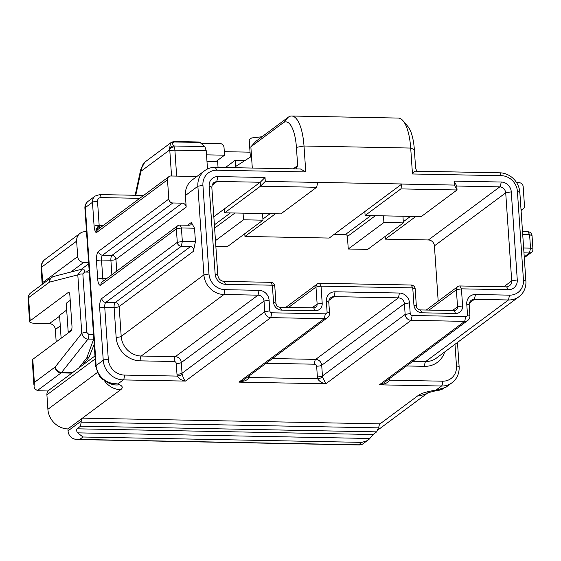 <?xml version="1.0" encoding="UTF-8"?>
<svg xmlns="http://www.w3.org/2000/svg" width="561" height="561" viewBox="0 0 561 561"><rect width="100%" height="100%" fill="white"/><g stroke="black" fill="none" stroke-linecap="round" stroke-linejoin="round"><path stroke-width="0.84" d="M66.696 310.037L59.564 315.338L61.128 338.248M293.27 168.84L297.66 165.572L296.418 147.361A33.793 11.367 -88.9 0 0 283.025 122.908L250.858 146.828L252.303 168.048M250.858 146.828L256.082 141.155L288.249 117.235A39.761 13.373 91.1 0 1 291.636 116.015A39.761 13.373 91.1 0 1 304.006 146.007L305.773 171.925L216.855 170.214A15.904 14.495 53.4 0 0 202.928 185.34L208.973 273.978A15.904 14.495 53.4 0 0 224.996 289.679L259.07 290.332A9.937 9.06 -126.6 0 1 269.084 300.149L269.813 310.836A1.985 1.809 53.4 0 0 271.819 312.8L325.352 313.83A1.985 1.809 53.4 0 0 327.091 311.937L326.362 301.25A9.937 9.06 -126.6 0 1 335.064 291.797L399.46 293.031A9.937 9.06 -126.6 0 1 409.474 302.849L410.203 313.536A1.985 1.809 53.4 0 0 412.209 315.499L465.749 316.53A1.985 1.809 53.4 0 0 467.488 314.637L466.759 303.95A9.937 9.06 -126.6 0 1 475.462 294.497L509.528 295.149A15.904 14.495 53.4 0 0 523.455 280.023L517.41 191.392A15.904 14.495 53.4 0 0 501.387 175.684L412.468 173.98L410.701 148.055A39.761 13.373 -88.9 0 0 403.057 120.783A39.761 13.373 -88.9 0 0 398.338 118.069L291.636 116.015M334.244 234.309L345.408 234.526A1.985 1.809 -126.6 0 1 347.413 236.49L348.262 249.014L383.913 222.507L383.458 215.859L365.113 215.501L364.846 211.553L329.195 238.06L244.961 236.44L275.437 213.776M262.022 136.737L251.594 137.971L249.196 139.759L250.381 157.087L235.592 166.505L235.164 160.299L225.438 167.536M217.57 160.383L218.047 167.388M68.056 430.848L81.24 421.045L80.588 426.171L77.032 428.814C76.233 429.621 76.429 430.967 77.621 432.861L82.993 436.998L79.711 439.438L74.908 439.214L72.06 438.05L69.641 435.687A9.937 9.06 -126.6 0 1 68.056 430.848L67.923 428.92A19.88 18.12 -126.6 0 1 47.895 409.292L46.907 394.839A5.961 5.435 -126.6 0 1 47.797 391.396L49.389 389.846M412.468 173.98L414.635 171.175L499.809 172.809A19.88 18.12 -126.6 0 1 519.844 192.437L525.888 281.075A19.88 18.12 -126.6 0 1 519.03 296.664A19.88 18.12 -126.6 0 1 508.476 299.981L474.41 299.322A5.961 5.435 53.4 0 0 471.247 300.317A5.961 5.435 53.4 0 0 469.192 304.995L469.915 315.689A5.961 5.435 -126.6 0 1 467.86 320.366A5.961 5.435 -126.6 0 1 464.697 321.362L411.157 320.331A5.961 5.435 -126.6 0 1 405.147 314.44L404.418 303.753A5.961 5.435 53.4 0 0 398.408 297.863L334.019 296.622A5.961 5.435 53.4 0 0 330.85 297.618A5.961 5.435 53.4 0 0 328.795 302.295L329.524 312.989A5.961 5.435 -126.6 0 1 327.47 317.666A5.961 5.435 -126.6 0 1 324.3 318.662L270.767 317.631A5.961 5.435 -126.6 0 1 264.757 311.741L264.028 301.054A5.961 5.435 53.4 0 0 258.018 295.163L223.944 294.511A19.88 18.12 -126.6 0 1 203.916 274.883L197.872 186.245A19.88 18.12 -126.6 0 1 204.73 170.656A19.88 18.12 -126.6 0 1 215.277 167.339L300.451 168.973L305.773 171.925M389.65 378.528A9.937 9.06 -126.6 0 1 389.579 380.176C388.093 382.763 384.685 384.313 379.355 384.825L383.836 382.847M271.819 312.8L270.767 317.631L185.425 381.094C181.582 380.407 178.875 378.738 177.304 376.087A9.937 9.06 -126.6 0 1 176.981 374.159L176.252 363.472A1.985 1.809 53.4 0 0 174.254 361.508L140.18 360.849A23.857 21.746 -126.6 0 1 116.141 337.301L114.107 307.435L104.746 307.253L108.301 359.37A15.904 14.495 -126.6 0 0 124.325 375.071L177.304 376.087A3.976 0.659 -14.9 0 0 182.234 374.411C183.223 377.925 184.289 380.148 185.425 381.094L123.28 379.902L117.789 383.983L119.493 384.713A27.833 6.599 -3.9 0 1 120.671 389.699L67.923 428.92M516.611 182.648L519.156 182.697A3.976 3.625 53.4 0 1 523.168 186.624L524.479 205.894A3.976 3.625 53.4 0 1 523.111 209.008A3.976 3.625 53.4 0 1 521.015 209.674M522.515 231.672L528.027 231.777A3.976 3.625 -126.6 0 1 532.031 235.704L532.95 249.196A3.976 3.625 53.4 0 1 531.576 252.31L524.297 257.73M403.303 221.749L410.526 216.378M385.169 236.419L385.358 239.14L428.408 239.968A5.961 5.435 -126.6 0 1 434.417 245.858L438.19 301.166M415.827 216.476L385.358 239.14M139.738 198.335L101.008 197.591A3.976 1.339 91.1 0 0 99.774 194.59L95.216 196.034L88.098 201.329A7.952 7.251 53.4 0 0 85.356 207.57L96.127 365.569L103.245 360.274L99.69 308.157A3.976 0.94 176.1 0 1 104.746 307.253A3.976 1.339 -88.9 0 1 105.798 302.421L115.159 302.603L190.649 246.461L181.294 246.279L105.798 302.421A3.976 3.625 -126.6 0 1 101.793 298.494L177.283 242.352L176.364 228.867A3.976 3.625 -126.6 0 1 177.739 225.746A3.976 3.625 -126.6 0 1 179.85 225.08L189.204 225.263L191.077 224.779L191.371 222.458L194.527 228.215L181.42 227.962L182.339 241.447L195.445 241.7L194.527 228.215M179.85 225.08L181.42 227.962L176.364 228.867L100.875 285.009A7.952 2.672 91.1 0 1 97.719 279.252L96.471 260.949A7.952 2.672 91.1 0 1 98.575 251.293L168.812 199.05L167.501 179.786L95.945 232.997L95.875 231.966C96.057 229.281 97.151 227.079 99.164 225.361A3.976 1.339 -88.9 0 0 99.851 227.99M98.252 229.197L96.317 231.083A3.976 3.625 53.4 0 0 95.945 232.997M196.869 176.498L170.979 176A3.976 3.625 53.4 0 0 168.875 176.666A3.976 3.625 53.4 0 0 167.501 179.786M270.129 213.678L262.906 219.049M213.832 216.749L260.227 182.248L216.791 181.427L213.937 182.465L212.416 184.253L211.82 187.185L217.822 275.248C218.376 278.817 220.431 280.872 223.986 281.412L270.788 282.323A3.976 3.625 53.4 0 1 274.792 286.25L275.956 303.298A3.976 3.625 53.4 0 0 279.96 307.225L313.655 307.87A3.976 3.625 53.4 0 0 315.766 307.211A3.976 3.625 53.4 0 0 317.14 304.09L315.976 287.043L288.613 307.393M96.317 231.083L99.164 225.361L103.287 225.445M245.038 160.488L235.164 160.299M224.302 151.68L250.045 152.171M206.967 161.365L216.013 161.54L224.547 155.194L224.021 147.487A3.976 3.625 53.4 0 0 220.01 143.56L201.21 143.195M171.54 176.014L169.836 151.049A1.985 0.666 -88.9 0 0 169.618 149.976L169.436 149.443A3.976 3.576 -40.3 0 1 173.7 145.986L174.254 146.94A5.961 2.006 91.1 0 1 174.892 150.145L176.659 176.112M175.172 141.54L199.4 142.01L204.877 146.582L206.245 150.748L174.892 150.145A3.976 0.94 -3.9 0 0 169.836 151.049M244.778 233.72L244.961 236.44M364.846 211.553L401.935 183.966L265.29 181.434L260.493 186.196L260.227 182.248L265.023 177.486L265.29 181.434M319.461 283.263L321.032 286.138L315.976 287.043A3.976 3.625 53.4 0 1 317.351 283.922A3.976 3.625 53.4 0 1 319.461 283.263L411.185 285.023L412.756 287.898L415.189 288.95L416.353 305.997A3.976 3.625 53.4 0 0 420.357 309.924L454.052 310.57A3.976 3.625 53.4 0 0 456.163 309.91A3.976 3.625 53.4 0 0 457.531 306.79L456.373 289.742A3.976 3.625 53.4 0 1 457.741 286.622A3.976 3.625 53.4 0 1 459.852 285.963L506.646 286.853L509.577 285.844L511.106 284.02L511.716 280.9L505.713 192.837C505.209 189.492 503.371 187.507 500.202 186.876L456.78 186.028L457.047 189.976L400.891 188.896L401.942 184.064L454.354 185.074L454.087 181.126L501.261 182.03A9.937 9.06 -126.6 0 1 511.274 191.848L517.277 279.904A10.336 9.425 -126.6 0 1 508.224 289.735L461.43 288.838L462.594 305.885A7.952 7.251 -126.6 0 1 455.63 313.452L421.935 312.8A7.952 7.251 -126.6 0 1 413.92 304.953L412.756 287.898L321.032 286.138L322.196 303.185A7.952 7.251 -126.6 0 1 315.233 310.752L281.538 310.1A7.952 7.251 -126.6 0 1 273.53 302.246L272.365 285.198L225.564 284.301A10.336 9.425 -126.6 0 1 215.151 274.098L209.148 186.035A9.937 9.06 -126.6 0 1 217.85 176.582L265.023 177.486M403.057 120.783L407.854 126.442A33.793 11.367 91.1 0 1 414.348 149.633L415.589 167.844L416.69 171.21M454.354 185.074L457.047 189.976L421.269 216.581L383.458 215.859M400.891 188.896L365.113 215.501M524.233 256.868L529.472 252.976L523.96 252.871M523.63 248.011L530.517 248.144L529.598 234.659L522.712 234.526M532.95 249.196L530.517 248.144L529.472 252.976A3.976 3.625 53.4 0 0 531.576 252.31M415.189 288.95A3.976 3.625 53.4 0 0 411.185 285.023M456.78 186.028L454.087 181.126M402.924 216.23L403.38 222.878L383.913 222.507M348.262 249.014L367.736 249.386L403.38 222.878M368.353 439.845L362.055 444.466L358.633 444.803L361.915 442.363L366.606 440.911L369.25 439.116L373.107 434.509L376.662 431.865L378.878 426.767A4.972 1.669 -88.9 0 1 380.056 423.864L418.303 395.421A27.833 6.599 -3.9 0 1 432.475 390.737L439.305 390.19L443.449 388.773M81.24 421.045A4.972 1.669 91.1 0 1 82.425 418.141L380.056 423.864M249.252 375.828A9.937 9.06 -126.6 0 1 249.182 377.476C248.677 378.731 247.184 379.874 244.687 380.898L238.958 382.125L243.439 380.148M409.474 302.849L404.418 303.753L321.705 365.267L322.435 375.954A5.961 5.435 53.4 0 0 322.624 377.111L325.822 383.794C322.792 383.451 319.307 381.571 317.701 378.794A9.937 9.06 -126.6 0 1 317.379 376.859L316.649 366.172A1.985 1.809 53.4 0 0 314.644 364.208L266.138 363.276M322.624 377.111A3.976 0.659 -14.9 0 1 317.701 378.794L249.182 377.476A3.976 1.192 7.4 0 1 247.681 377.006M454.992 344.286L456.479 366.067A15.904 14.495 -126.6 0 1 442.552 381.192L389.579 380.176A3.976 1.192 7.4 0 1 388.072 379.706M207.493 168.994L206.245 150.748M297.66 165.572L296.005 168.889M317.701 182.444L316.656 187.276L280.879 213.881L224.716 212.801L224.449 208.853M224.716 212.801L260.493 186.196L316.656 187.276M204.73 170.656L192.255 179.927A19.88 18.12 53.4 0 0 185.396 195.523L186.189 207.086L115.945 259.322L116.751 271.103M195.445 241.7L193.342 251.363L119.163 306.53L121.197 336.397L203.916 274.883L208.973 273.978M68.715 332.603L68.204 332.203L71.647 329.644M68.204 332.203L66.233 303.298L70.216 300.338M190.649 246.461C192.858 246.791 193.755 248.432 193.342 251.363M177.283 242.352A3.976 3.625 53.4 0 0 181.294 246.279L182.339 241.447L177.283 242.352M182.178 203.159L172.823 202.977L102.579 255.213L111.941 255.395L182.178 203.159A3.976 3.625 -126.6 0 1 186.189 207.086M168.812 199.05A3.976 3.625 53.4 0 0 172.823 202.977M262.534 213.531L262.983 220.178L243.516 219.8L243.06 213.159M243.516 219.8L215.466 240.662M215.859 246.468L227.338 246.686L262.983 220.178M144.78 162.332A7.952 1.55 45.2 0 0 144.703 162.388A7.952 1.55 45.2 0 0 144.633 162.48C142.76 164.029 141.54 166.961 140.972 171.287A7.952 3.794 -167.7 0 1 140.692 169.738L135.138 195.27M146.379 160.965L144.633 162.48M169.436 149.443L170.516 142.936M170.523 142.929L171.477 142.41M173.251 141.814L175.789 141.814M206.525 154.843L224.547 155.194M86.506 231.707L85.342 231.679A9.937 9.06 53.4 0 0 80.069 233.341A9.937 9.06 53.4 0 0 76.64 241.139L77.691 256.552A5.961 5.435 53.4 0 0 83.701 262.436L88.61 262.534M81.177 269.378L88.694 263.789M76.64 241.139L41.654 267.155L42.699 282.569L42.363 284.266M95.679 366.256L99.465 376.143L102.011 378.892L107.551 382.455L117.789 383.983C103.561 384.25 96.071 372.532 96.127 365.569A7.952 1.886 -3.9 0 0 95.679 366.256L84.907 208.25A7.952 1.886 -3.9 0 1 85.356 207.57L92.474 202.276A7.952 7.251 53.4 0 1 95.216 196.034M465.749 316.53L464.697 321.362L379.355 384.825L441.5 386.024L436.016 390.105L445.651 387.441M135.755 195.284L140.972 171.287L169.618 149.976A3.976 2.945 -22.1 0 1 174.254 146.94M172.08 142.157A3.976 3.24 70.6 0 1 172.508 141.961A3.976 3.24 70.6 0 1 174.331 141.968C172.423 142.746 172.213 144.086 173.7 145.986L204.877 146.582M82.874 364.945L89.15 357.02L94.185 344.37M33.926 385.063L32.229 360.176A9.937 2.356 -3.9 0 1 32.783 359.32L70.924 330.955A3.976 1.339 -88.9 0 0 71.976 326.123L69.873 295.296A3.976 1.339 -88.9 0 0 68.638 292.295A3.976 1.339 -88.9 0 0 68.302 292.421L30.161 320.787A9.937 2.356 176.1 0 0 29.6 321.642A9.937 2.356 176.1 0 0 36.234 323.402L49.277 323.655L59.62 316.215M32.783 359.32L34.361 382.441L34.06 386.564L34.915 388.899L37.363 390.568A9.937 2.356 176.1 0 0 40.834 390.842L48.141 390.982M56.191 341.915L55.35 329.545A5.961 5.435 53.4 0 0 49.277 323.655M83.224 269.049A3.976 1.339 91.1 0 1 83.365 269.035A3.976 1.339 91.1 0 1 84.592 272.036L82.853 273.95A3.976 0.94 176.1 0 0 77.797 274.855L82.102 269.182M82.853 273.95L86.843 332.484A3.976 0.94 176.1 0 0 81.787 333.388L77.797 274.855L49.536 282.134A5.961 5.589 -104.4 0 1 53.667 276.461L81.829 269.21M86.843 332.484L88.848 334.468A3.976 1.339 91.1 0 1 88 339.089C85.062 339.033 82.986 337.133 81.787 333.388L55.315 366.81A5.961 5.14 -141.6 0 0 61.633 372.392L72.579 372.602M89.15 357.02L86.759 357.939L93.673 339.202L88 339.089L61.633 372.392A9.937 3.345 91.1 0 1 61.114 372.904L37.363 390.568M49.536 282.134A3.976 1.339 -88.9 0 0 49.326 282.239A5.961 5.435 53.4 0 1 51.381 277.562L30.638 292.982C28.709 294.651 27.847 296.573 28.05 298.768L28.583 297.66L30.161 320.787M345.408 234.526L370.835 215.613M214.386 224.856L230.445 212.914M444.649 351.985A23.857 21.746 -126.6 0 1 424.712 366.326L406.529 365.975M412.209 315.499L411.157 320.331L325.822 383.794L238.958 382.125L324.3 318.662L325.352 313.83M456.479 366.067A3.976 0.94 -3.9 0 1 459.129 366.775L457.474 342.441M445.665 387.462L452.054 382.707A19.88 18.12 53.4 0 1 441.5 386.024A3.976 1.339 -88.9 0 0 442.552 381.192M124.325 375.071A3.976 1.339 91.1 0 1 123.28 379.902A19.88 18.12 53.4 0 1 103.245 360.274A3.976 0.94 -3.9 0 1 108.301 359.37M101.793 298.494A7.952 2.672 -88.9 0 0 99.69 308.157M101.008 197.591A3.976 3.625 -126.6 0 0 97.53 201.371A3.976 0.94 176.1 0 0 92.474 202.276L94.108 226.265A7.952 2.672 -88.9 0 0 95.875 231.966M200.417 142.466L174.331 141.968M212.023 185.249L217.17 181.42M414.348 149.633L410.701 148.055L304.006 146.007L296.418 147.361M499.83 186.855L428.408 239.968M335.064 291.797L334.019 296.622L328.991 300.366M272.492 358.549L315.696 359.377L398.408 297.863L399.46 293.031M509.528 295.149L508.476 299.981L425.764 361.494A19.88 18.12 53.4 0 0 436.318 358.177L519.03 296.664M475.462 294.497L474.41 299.322L469.382 303.066M412.889 361.249L425.764 361.494A3.976 1.339 91.1 0 0 424.712 366.326M452.489 310.542L457.531 306.79L462.594 305.885M459.852 285.963L461.43 288.838L456.373 289.742L429.011 310.093M517.277 279.904L511.716 280.9L503.778 286.804M511.274 191.848L505.713 192.837L434.417 245.858M317.379 376.859A3.976 0.94 -3.9 0 0 322.435 375.954L405.147 314.44L410.203 313.536M314.644 364.208A3.976 1.339 -88.9 0 1 315.696 359.377A5.961 5.435 -126.6 0 1 321.705 365.267A3.976 0.94 -3.9 0 1 316.649 366.172M528.027 231.777L529.598 234.659L532.031 235.704M454.052 310.57L455.63 313.452M506.646 286.853L508.224 289.735M421.935 312.8L420.357 309.924M413.92 304.953L416.353 305.997M500.202 186.876L501.261 182.03M375.365 215.697L347.413 236.49M361.915 442.363L82.993 436.998M79.711 439.438L358.633 444.803M376.662 431.865L80.588 426.171M77.032 428.814L373.107 434.509M378.703 427.875L81.163 422.153M369.902 438.485L77.621 432.861M467.488 314.637L469.915 315.689M466.759 303.95L469.192 304.995M523.455 280.023L525.888 281.075M519.844 192.437L517.41 191.392M97.53 201.371L99.164 225.361A3.976 0.94 -3.9 0 0 94.108 226.265M312.091 307.842L317.14 304.09L322.196 303.185M111.877 274.729L110.889 260.227L101.527 260.045L102.775 278.347L106.899 278.431M185.396 195.523L197.872 186.245L202.928 185.34M187.64 225.234L191.371 222.458M116.141 337.301A3.976 0.94 -3.9 0 0 121.197 336.397A19.88 18.12 53.4 0 0 141.232 356.025L223.944 294.511L224.996 289.679M140.18 360.849A3.976 1.339 -88.9 0 1 141.232 356.025L175.298 356.677L258.018 295.163L259.07 290.332M95.181 358.942L46.907 394.839M47.895 409.292L97.291 372.553M269.084 300.149L264.028 301.054L181.308 362.567L182.037 373.254L264.757 311.741L269.813 310.836M174.254 361.508A3.976 1.339 -88.9 0 1 175.298 356.677A5.961 5.435 -126.6 0 1 181.308 362.567A3.976 0.94 -3.9 0 1 176.252 363.472M177.739 225.746L102.242 281.888A3.976 3.625 53.4 0 0 100.875 285.009M115.159 302.603A3.976 3.625 -126.6 0 1 119.163 306.53A3.976 0.94 -3.9 0 1 114.107 307.435A3.976 1.339 -88.9 0 1 115.159 302.603M270.788 282.323L272.365 285.198L274.792 286.25M273.53 302.246L275.956 303.298M281.538 310.1L279.967 307.225M225.564 284.301L223.986 281.412M313.655 307.87L315.233 310.752M215.151 274.098L217.822 275.248M209.148 186.035L211.82 187.185M217.85 176.582L216.791 181.427M234.968 212.998L214.611 228.138M176.981 374.159A3.976 0.94 -3.9 0 0 182.037 373.254A5.961 5.435 53.4 0 0 182.234 374.411M111.941 255.395A3.976 3.625 -126.6 0 1 115.945 259.322A3.976 0.94 -3.9 0 1 110.889 260.227A3.976 1.339 91.1 0 1 111.941 255.395M98.575 251.293A3.976 3.625 53.4 0 0 102.579 255.213A3.976 1.339 91.1 0 0 101.527 260.045A3.976 0.94 176.1 0 0 96.471 260.949M103.469 280.984A3.976 1.339 91.1 0 1 102.775 278.347A3.976 0.94 176.1 0 0 97.719 279.252M328.795 302.295L326.362 301.25M329.524 312.989L327.091 311.937M288.249 117.235L283.025 122.908M499.809 172.809L501.387 175.684M216.855 170.214L215.277 167.339M83.701 262.436L70.763 272.064M42.699 282.569L77.691 256.552M96.197 228.748A7.952 5.337 19.9 0 0 95.994 230.382M104.486 380.786A19.88 18.12 53.4 0 0 120.671 389.699M107.53 382.504L110.307 383.703A19.88 17.538 -66.7 0 0 119.493 384.713M418.303 395.421A19.88 18.12 53.4 0 0 427.931 392.742M432.475 390.737A19.88 8.085 79.9 0 0 434.663 391.038L439.354 390.197M41.093 268.011A9.937 2.356 -3.9 0 1 41.654 267.155A9.937 9.06 53.4 0 1 45.076 259.357A9.937 9.937 0 0 0 41.093 268.011L42.208 284.378M86.31 272.071L89.115 269.981M34.361 382.441L55.104 367.02A3.976 1.339 -88.9 0 0 55.315 366.81M71.892 373.114L61.114 372.904A5.961 5.435 -126.6 0 1 55.104 367.02M30.596 293.017A5.961 5.435 53.4 0 0 28.583 297.66L49.326 282.239M89.262 272.127L84.592 272.036M88.848 334.468L93.519 334.559M68.975 292.435L68.302 292.421M78.828 367.953L86.759 357.939M60.279 325.878L55.35 329.545M97.859 229.477L168.875 176.666M359.524 444.985L77.979 439.572M384.194 382.588L467.86 320.366M521.078 210.522L523.111 209.008M457.741 286.622L426.262 310.037M243.797 379.888L327.47 317.666M317.351 283.922L285.865 307.337M140.692 169.745L144.696 162.388L145.706 161.484M170.565 142.985L146.19 161.112M99.774 194.59L143.637 195.431M88.098 201.329A7.952 7.952 0 0 0 84.907 208.25M378.086 429.859L428.071 392.686M427.706 392.84L434.663 391.038M452.054 382.707C457.033 378.808 459.396 373.5 459.129 366.775M49.228 389.965L94.977 355.947M174.303 141.568L170.558 142.992M45.076 259.357L80.069 233.341M83.351 269.035L81.878 269.203M51.381 277.562L53.667 276.461M29.6 321.642L28.085 299.385"/></g></svg>
